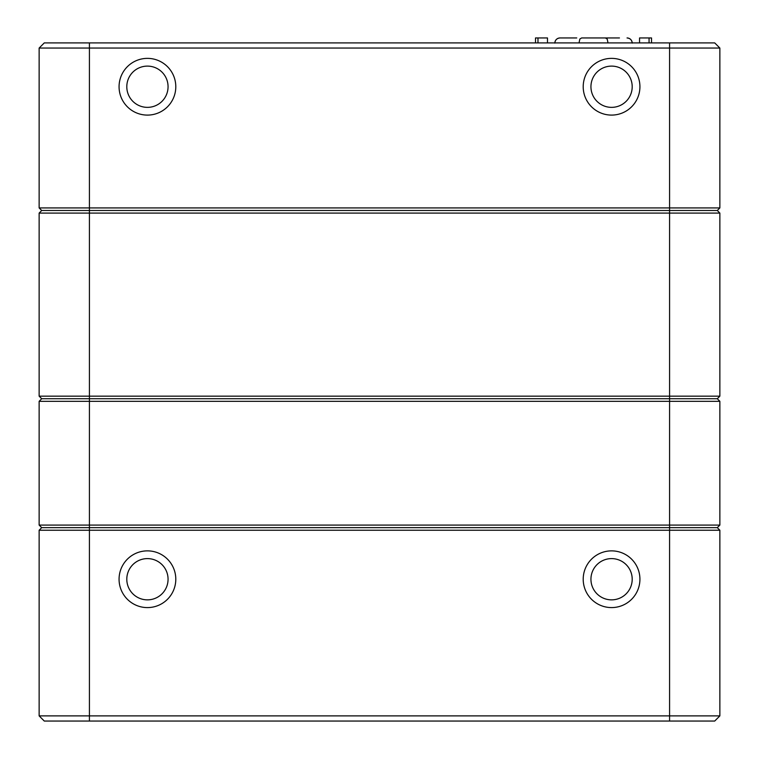 <?xml version="1.0" encoding="UTF-8"?>
<svg xmlns="http://www.w3.org/2000/svg" width="759" height="759" viewBox="0 0 759 759"><rect width="100%" height="100%" fill="white"/><g stroke="black" fill="none" stroke-linecap="round" stroke-linejoin="round"><path stroke-width="1.14" d="M119.068 579.231A28.368 28.368 0 0 1 161.62 554.668A28.368 28.368 0 0 1 161.62 603.794A28.368 28.368 0 0 1 119.068 579.231M583.206 579.231A28.368 28.368 0 0 1 625.748 554.668A28.368 28.368 0 0 1 625.748 603.794A28.368 28.368 0 0 1 583.206 579.231M719.864 525.086L717.283 527.657L669.58 527.657L669.58 530.237L39.136 530.237L41.717 527.657L717.283 527.657L719.864 530.237L719.864 715.889L719.864 530.237L669.58 530.237L669.58 715.889L719.864 715.889L714.712 721.05L44.288 721.05L39.136 715.889L39.136 530.237L41.717 527.657L39.136 525.086L39.136 401.312L89.42 401.312L89.42 525.086L719.864 525.086L719.864 401.312L719.864 525.086L717.283 527.657L719.864 530.237M44.288 721.05L39.136 715.889L669.58 715.889L669.58 721.05M611.564 599.857A20.626 20.626 0 0 0 632.2 579.231A20.626 20.626 0 0 0 611.564 558.605A20.626 20.626 0 0 0 590.938 579.231A20.626 20.626 0 0 0 611.564 599.857M147.436 599.857A20.626 20.626 0 0 0 168.062 579.231A20.626 20.626 0 0 0 147.436 558.605A20.626 20.626 0 0 0 126.8 579.231A20.626 20.626 0 0 0 147.436 599.857M714.712 721.05L719.864 715.889M44.288 42.902L39.136 48.054L44.288 42.902L714.712 42.902L719.864 48.054L719.864 207.928L719.864 48.054L39.136 48.054L39.136 207.928L89.42 207.928L89.42 210.499L41.717 210.499L717.283 210.499L89.42 210.499L89.42 398.731L717.283 398.731L41.717 398.731L89.42 398.731L89.42 401.312L719.864 401.312L717.283 398.731L719.864 396.16L719.864 213.08L719.864 396.16L669.58 396.16L669.58 213.08L39.136 213.08L39.136 396.16L669.58 396.16L669.58 527.657L41.717 527.657L39.136 525.086L89.42 525.086L89.42 721.05M41.717 398.731L39.136 401.312L41.717 398.731L39.136 396.16L41.717 398.731M719.864 401.312L717.283 398.731L719.864 396.16M583.206 86.735A28.368 28.368 0 0 1 625.748 62.172A28.368 28.368 0 0 1 625.748 111.298A28.368 28.368 0 0 1 583.206 86.735M119.068 86.735A28.368 28.368 0 0 1 161.62 62.172A28.368 28.368 0 0 1 161.62 111.298A28.368 28.368 0 0 1 119.068 86.735M89.42 42.902L89.42 207.928L719.864 207.928L717.283 210.499L719.864 207.928M147.436 66.109A20.626 20.626 0 0 0 126.8 86.735A20.626 20.626 0 0 0 147.436 107.361A20.626 20.626 0 0 0 168.062 86.735A20.626 20.626 0 0 0 147.436 66.109M611.564 66.109A20.626 20.626 0 0 0 590.938 86.735A20.626 20.626 0 0 0 611.564 107.361A20.626 20.626 0 0 0 632.2 86.735A20.626 20.626 0 0 0 611.564 66.109M714.712 42.902L719.864 48.054M39.136 207.928L41.717 210.499L39.136 213.08L41.717 210.499L39.136 207.928M576.755 37.95L560 37.95L576.755 37.95M610.283 37.95L601.1 37.95M619.458 37.95L581.641 37.95L579.848 39.013L579.022 42.902M605.397 37.95L607.191 39.013L608.016 42.902M632.19 42.902A5.161 5.161 -90 0 0 627.038 37.95C630.198 38.282 631.915 39.999 632.2 43.111M535.503 42.902L535.503 37.95L547.486 37.95L547.486 42.902L547.486 37.95M649.059 42.902L649.059 37.95L651.535 37.95L651.535 42.902M649.059 37.95L639.552 37.95L639.552 42.902M537.979 42.902L537.979 37.95M554.848 42.902A5.161 5.161 90 0 1 560 37.95C556.84 38.282 555.114 39.999 554.838 43.111M719.864 213.08L717.283 210.499L719.864 213.08L669.58 213.08L669.58 42.902"/></g></svg>
